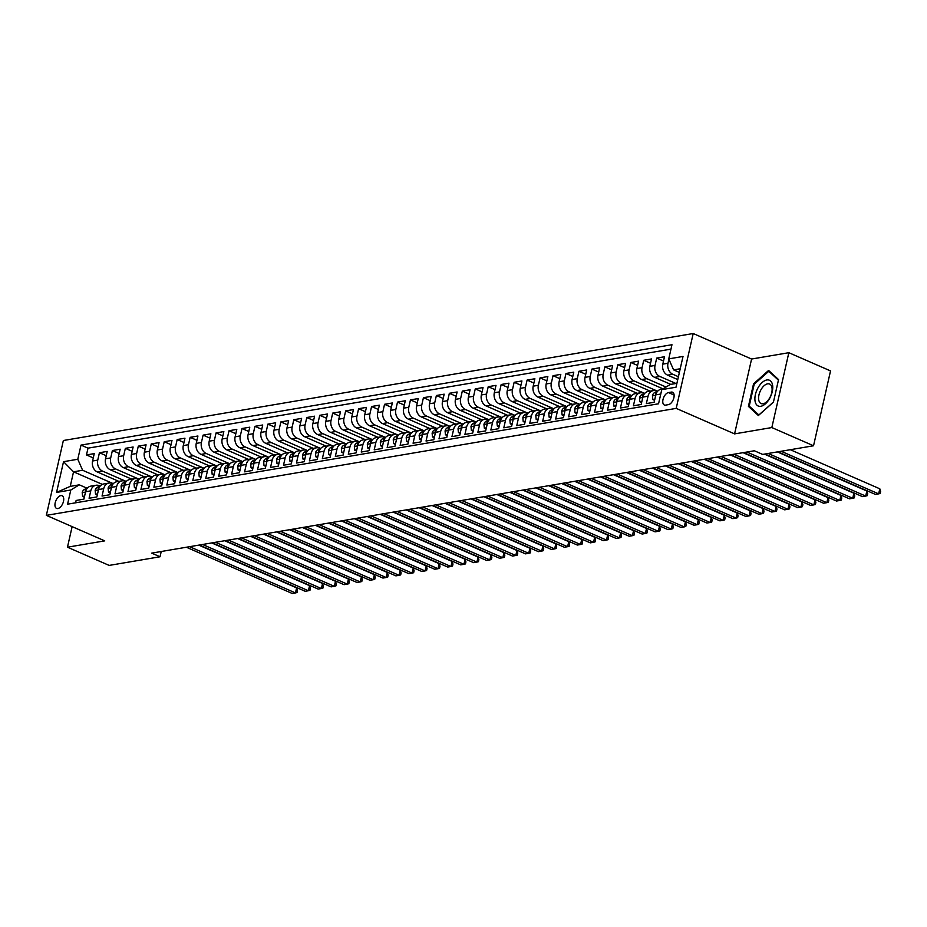 <?xml version="1.0" encoding="UTF-8"?>
<svg xmlns="http://www.w3.org/2000/svg" width="927" height="927" viewBox="0 0 927 927"><rect width="100%" height="100%" fill="white"/><g stroke="black" fill="none" stroke-linecap="round" stroke-linejoin="round"><path stroke-width="1.39" d="M57.868 508.541A6.918 3.731 -66.4 0 0 63.175 502.469A6.918 3.731 -66.4 0 0 62.109 495.736A6.918 3.731 -66.4 0 0 60.811 495.597A6.918 3.731 -66.4 0 0 55.504 501.669A6.918 3.731 -66.4 0 0 56.57 508.413A6.918 3.731 -66.4 0 0 57.868 508.541M693.211 333.523L63.36 440.51L46.35 515.366L676.2 408.378L693.211 333.523L751.588 359.027L734.578 433.882L771.832 427.556L788.842 352.7L751.588 359.027M788.842 352.7L830.534 370.916L813.535 445.771L771.832 427.556M75.597 502.805L76.13 500.453L83.905 499.132L85.585 491.75L90.765 490.87A8.644 6.86 -99.6 0 1 95.991 485.261A8.644 6.86 -99.6 0 1 99.27 485.69L100.186 486.084M90.765 490.87L89.085 498.251L96.86 496.93L98.54 489.549L103.72 488.668A8.644 6.86 -99.6 0 1 108.946 483.06A8.644 6.86 -99.6 0 1 112.237 483.488L113.14 483.882M103.72 488.668L102.051 496.049L109.826 494.728L111.507 487.347L116.686 486.466A8.644 6.86 -99.6 0 1 121.912 480.858A8.644 6.86 -99.6 0 1 125.191 481.287L126.107 481.681M116.686 486.466L115.006 493.848L122.781 492.527L124.461 485.145L129.641 484.265A8.644 6.86 -99.6 0 1 134.867 478.656A8.644 6.86 -99.6 0 1 138.158 479.085L139.062 479.479M129.641 484.265L127.972 491.646L135.748 490.325L137.416 482.944L142.607 482.063A8.644 6.86 -99.6 0 1 147.833 476.455A8.644 6.86 -99.6 0 1 151.113 476.884L152.028 477.278M142.607 482.063L140.927 489.444L148.702 488.123L150.383 480.742L155.562 479.862A8.644 6.86 -99.6 0 1 160.788 474.253A8.644 6.86 -99.6 0 1 164.079 474.682L164.983 475.076M155.562 479.862L153.882 487.243L161.657 485.922L163.337 478.541L168.529 477.66A8.644 6.86 -99.6 0 1 173.743 472.052A8.644 6.86 -99.6 0 1 177.034 472.48L177.949 472.874M168.529 477.66L166.848 485.041L174.624 483.72L176.304 476.339L181.483 475.458A8.644 6.86 -99.6 0 1 186.709 469.85A8.644 6.86 -99.6 0 1 189.989 470.279L190.904 470.673M181.483 475.458L179.803 482.84L187.578 481.519L189.259 474.137L194.438 473.257A8.644 6.86 -99.6 0 1 199.664 467.648A8.644 6.86 -99.6 0 1 202.955 468.077L203.87 468.471M194.438 473.257L192.77 480.638L200.545 479.317L202.225 471.936L207.405 471.055A8.644 6.86 -99.6 0 1 212.631 465.447A8.644 6.86 -99.6 0 1 215.91 465.875L216.825 466.281M207.405 471.055L205.724 478.436L213.5 477.115L215.18 469.734L220.359 468.853A8.644 6.86 -99.6 0 1 225.585 463.245A8.644 6.86 -99.6 0 1 228.876 463.674L229.78 464.079M220.359 468.853L218.691 476.235L226.466 474.914L228.135 467.532L233.326 466.652A8.644 6.86 -99.6 0 1 238.552 461.043A8.644 6.86 -99.6 0 1 241.831 461.472L242.747 461.878M233.326 466.652L231.646 474.033L239.421 472.712L241.101 465.331L246.281 464.45A8.644 6.86 -99.6 0 1 251.507 458.842A8.644 6.86 -99.6 0 1 254.798 459.271L255.701 459.676M246.281 464.45L244.601 471.831L252.387 470.51L254.056 463.129L259.247 462.249A8.644 6.86 -99.6 0 1 264.462 456.64A8.644 6.86 -99.6 0 1 267.752 457.069L268.668 457.474M259.247 462.249L257.567 469.63L265.342 468.309L267.022 460.928L272.202 460.047A8.644 6.86 -99.6 0 1 277.428 454.439A8.644 6.86 -99.6 0 1 280.719 454.867L281.623 455.273M272.202 460.047L270.522 467.428L278.297 466.107L279.977 458.726L285.168 457.845A8.644 6.86 -99.6 0 1 290.383 452.237A8.644 6.86 -99.6 0 1 293.674 452.666L294.589 453.071M285.168 457.845L283.488 465.227L291.263 463.917L292.944 456.524L298.123 455.644A8.644 6.86 -99.6 0 1 303.349 450.035A8.644 6.86 -99.6 0 1 306.628 450.464L307.544 450.87M298.123 455.644L296.443 463.036L304.218 461.716L305.898 454.323L311.078 453.442A8.644 6.86 -99.6 0 1 316.304 447.834A8.644 6.86 -99.6 0 1 319.595 448.262L320.499 448.668M311.078 453.442L309.409 460.835L317.185 459.514L318.853 452.121L324.044 451.24A8.644 6.86 -99.6 0 1 329.27 445.632A8.644 6.86 -99.6 0 1 332.55 446.061L333.465 446.466M324.044 451.24L322.364 458.633L330.139 457.312L331.82 449.919L336.999 449.039A8.644 6.86 -99.6 0 1 342.225 443.43A8.644 6.86 -99.6 0 1 345.516 443.859L346.42 444.265M336.999 449.039L335.331 456.432L343.106 455.111L344.774 447.718L349.966 446.837A8.644 6.86 -99.6 0 1 355.192 441.229A8.644 6.86 -99.6 0 1 358.471 441.658L359.386 442.063M349.966 446.837L348.285 454.23L356.061 452.909L357.741 445.516L362.92 444.636A8.644 6.86 -99.6 0 1 368.146 439.027A8.644 6.86 -99.6 0 1 371.437 439.456L372.341 439.861M362.92 444.636L361.24 452.028L369.016 450.707L370.696 443.315L375.887 442.434A8.644 6.86 -99.6 0 1 381.101 436.826A8.644 6.86 -99.6 0 1 384.392 437.266L385.308 437.66M375.887 442.434L374.207 449.827L381.982 448.506L383.662 441.113L388.842 440.232A8.644 6.86 -99.6 0 1 394.068 434.624A8.644 6.86 -99.6 0 1 397.347 435.064L398.262 435.458M388.842 440.232L387.162 447.625L394.937 446.304L396.617 438.911L401.797 438.031A8.644 6.86 -99.6 0 1 407.023 432.422A8.644 6.86 -99.6 0 1 410.313 432.863L411.229 433.257M401.797 438.031L400.128 445.423L407.903 444.103L409.583 436.71L414.763 435.829A8.644 6.86 -99.6 0 1 419.989 430.221A8.644 6.86 -99.6 0 1 423.268 430.661L424.184 431.055M414.763 435.829L413.083 443.222L420.858 441.901L422.538 434.508L427.718 433.627A8.644 6.86 -99.6 0 1 432.944 428.019A8.644 6.86 -99.6 0 1 436.235 428.459L437.138 428.853M427.718 433.627L426.049 441.02L433.824 439.699L435.493 432.318L440.684 431.437A8.644 6.86 -99.6 0 1 445.91 425.817A8.644 6.86 -99.6 0 1 449.189 426.258L450.105 426.652M440.684 431.437L439.004 438.819L446.779 437.498L448.459 430.116L453.639 429.236A8.644 6.86 -99.6 0 1 458.865 423.616A8.644 6.86 -99.6 0 1 462.156 424.056L463.06 424.45M453.639 429.236L451.959 436.617L459.746 435.296L461.414 427.915L466.605 427.034A8.644 6.86 -99.6 0 1 471.82 421.414A8.644 6.86 -99.6 0 1 475.111 421.855L476.026 422.248M466.605 427.034L464.925 434.415L472.7 433.094L474.381 425.713L479.56 424.833A8.644 6.86 -99.6 0 1 484.786 419.213A8.644 6.86 -99.6 0 1 488.077 419.653L488.981 420.047M479.56 424.833L477.88 432.214L485.655 430.893L487.335 423.512L492.527 422.631A8.644 6.86 -99.6 0 1 497.741 417.011A8.644 6.86 -99.6 0 1 501.032 417.451L501.947 417.845M492.527 422.631L490.846 430.012L498.622 428.691L500.302 421.31L505.482 420.429A8.644 6.86 -99.6 0 1 510.707 414.821A8.644 6.86 -99.6 0 1 513.987 415.25L514.902 415.644M505.482 420.429L503.801 427.81L511.577 426.49L513.257 419.108L518.436 418.228A8.644 6.86 -99.6 0 1 523.662 412.619A8.644 6.86 -99.6 0 1 526.953 413.048L527.857 413.442M518.436 418.228L516.768 425.609L524.543 424.288L526.212 416.907L531.403 416.026A8.644 6.86 -99.6 0 1 536.629 410.418A8.644 6.86 -99.6 0 1 539.908 410.846L540.823 411.24M531.403 416.026L529.723 423.407L537.498 422.086L539.178 414.705L544.358 413.824A8.644 6.86 -99.6 0 1 549.584 408.216A8.644 6.86 -99.6 0 1 552.874 408.645L553.778 409.039M544.358 413.824L542.689 421.206L550.464 419.885L552.133 412.503L557.324 411.623A8.644 6.86 -99.6 0 1 562.55 406.014A8.644 6.86 -99.6 0 1 565.829 406.443L566.745 406.837M557.324 411.623L555.644 419.004L563.419 417.683L565.099 410.302L570.279 409.421A8.644 6.86 -99.6 0 1 575.505 403.813A8.644 6.86 -99.6 0 1 578.796 404.242L579.699 404.635M570.279 409.421L568.599 416.802L576.374 415.481L578.054 408.1L583.245 407.22A8.644 6.86 -99.6 0 1 588.46 401.611A8.644 6.86 -99.6 0 1 591.75 402.04L592.666 402.434M583.245 407.22L581.565 414.601L589.34 413.28L591.02 405.899L596.2 405.018A8.644 6.86 -99.6 0 1 601.426 399.41A8.644 6.86 -99.6 0 1 604.705 399.838L605.621 400.232M596.2 405.018L594.52 412.399L602.295 411.078L603.975 403.697L609.155 402.816A8.644 6.86 -99.6 0 1 614.381 397.208A8.644 6.86 -99.6 0 1 617.672 397.637L618.587 398.031M609.155 402.816L607.486 410.197L615.261 408.877L616.942 401.495L622.121 400.615A8.644 6.86 -99.6 0 1 627.347 395.006A8.644 6.86 -99.6 0 1 630.627 395.435L631.542 395.829M622.121 400.615L620.441 407.996L628.216 406.675L629.896 399.294L635.076 398.413A8.644 6.86 -99.6 0 1 640.302 392.805A8.644 6.86 -99.6 0 1 643.593 393.233L644.497 393.627M635.076 398.413L633.408 405.794L641.183 404.473L642.851 397.092L648.043 396.211A8.644 6.86 -99.6 0 1 653.268 390.603A8.644 6.86 -99.6 0 1 656.548 391.032L657.463 391.426M648.043 396.211L646.362 403.593L654.138 402.272L655.818 394.89A8.644 6.86 -99.6 0 1 661.044 389.282L662.851 388.969M677.764 379.572L667.637 375.145A8.644 6.86 -99.6 0 1 662.805 364.137L664.485 356.756L656.71 358.077L663.5 361.043M670.754 384.369L654.671 377.347A8.644 6.86 80.4 0 1 649.839 366.339L651.519 358.958L643.744 360.279L650.545 363.245M663.037 388.865L641.716 379.549A8.644 6.86 80.4 0 1 636.884 368.54L638.564 361.159L630.789 362.48L637.591 365.447M650.209 391.124L628.761 381.75A8.644 6.86 80.4 0 1 623.917 370.742L625.598 363.361L617.822 364.682L624.624 367.648M637.243 393.326L615.795 383.952A8.644 6.86 80.4 0 1 610.963 372.944L612.643 365.562L604.867 366.883L611.669 369.85M624.288 395.528L602.84 386.153A8.644 6.86 80.4 0 1 598.008 375.145L599.676 367.764L591.901 369.085L598.703 372.051M611.322 397.729L589.873 388.355A8.644 6.86 80.4 0 1 585.041 377.347L586.721 369.966L578.946 371.287L585.748 374.253M598.367 399.931L576.918 390.557A8.644 6.86 80.4 0 1 572.086 379.549L573.767 372.167L565.98 373.488L572.782 376.455M585.412 402.121L563.952 392.758A8.644 6.86 80.4 0 1 559.12 381.75L560.8 374.369L553.025 375.69L559.827 378.656M572.446 404.323L550.997 394.96A8.644 6.86 80.4 0 1 546.165 383.952L547.845 376.559L540.07 377.88L546.872 380.858M559.491 406.524L538.042 397.162A8.644 6.86 80.4 0 1 533.199 386.153L534.879 378.761L527.104 380.082L533.906 383.06M546.524 408.726L525.076 399.363A8.644 6.86 80.4 0 1 520.244 388.355L521.924 380.962L514.149 382.283L520.951 385.261M533.57 410.928L512.121 401.565A8.644 6.86 80.4 0 1 507.289 390.557L508.958 383.164L501.183 384.485L507.984 387.463M520.603 413.129L499.155 403.766A8.644 6.86 80.4 0 1 494.323 392.758L496.003 385.365L488.228 386.686L495.03 389.664M507.648 415.331L486.2 405.968A8.644 6.86 80.4 0 1 481.368 394.96L483.037 387.567L475.261 388.888L482.063 391.866M494.694 417.532L473.233 408.17A8.644 6.86 80.4 0 1 468.402 397.162L470.082 389.769L462.306 391.09L469.108 394.068M481.727 419.734L460.279 410.371A8.644 6.86 80.4 0 1 455.447 399.363L457.127 391.97L449.352 393.291L456.142 396.269M468.772 421.936L447.312 412.573A8.644 6.86 80.4 0 1 442.48 401.565L444.16 394.172L436.385 395.493L443.187 398.471M455.806 424.137L434.357 414.763A8.644 6.86 80.4 0 1 429.525 403.766L431.206 396.374L423.43 397.695L430.232 400.673M442.851 426.339L421.403 416.965A8.644 6.86 80.4 0 1 416.571 405.968L418.239 398.575L410.464 399.896L417.266 402.874M429.885 428.541L408.436 419.166A8.644 6.86 80.4 0 1 403.604 408.17L405.284 400.777L397.509 402.098L404.311 405.076M416.93 430.742L395.481 421.368A8.644 6.86 80.4 0 1 390.649 410.36L392.318 402.978L384.543 404.299L391.345 407.277M403.963 432.944L382.515 423.569A8.644 6.86 80.4 0 1 377.683 412.561L379.363 405.18L371.588 406.501L378.39 409.479M391.009 435.145L369.56 425.771A8.644 6.86 80.4 0 1 364.728 414.763L366.408 407.382L358.622 408.703L365.423 411.681M378.054 437.347L356.594 427.973A8.644 6.86 80.4 0 1 351.762 416.965L353.442 409.583L345.667 410.904L352.469 413.871M365.087 439.549L343.639 430.174A8.644 6.86 80.4 0 1 338.807 419.166L340.487 411.785L332.712 413.106L339.514 416.072M352.133 441.75L330.684 432.376A8.644 6.86 80.4 0 1 325.84 421.368L327.521 413.987L319.745 415.308L326.547 418.274M339.166 443.952L317.718 434.578A8.644 6.86 80.4 0 1 312.886 423.569L314.566 416.188L306.791 417.509L313.593 420.476M326.211 446.154L304.763 436.779A8.644 6.86 80.4 0 1 299.931 425.771L301.599 418.39L293.824 419.711L300.626 422.677M313.245 448.355L291.796 438.981A8.644 6.86 80.4 0 1 286.964 427.973L288.645 420.591L280.869 421.912L287.671 424.879M300.29 450.557L278.842 441.182A8.644 6.86 80.4 0 1 274.01 430.174L275.678 422.793L267.903 424.114L274.705 427.08M287.335 452.758L265.875 443.384A8.644 6.86 80.4 0 1 261.043 432.376L262.723 424.995L254.948 426.316L261.75 429.282M274.369 454.96L252.92 445.586A8.644 6.86 80.4 0 1 248.088 434.578L249.769 427.196L241.993 428.517L248.784 431.484M261.414 457.162L239.954 447.787A8.644 6.86 80.4 0 1 235.122 436.779L236.802 429.398L229.027 430.719L235.829 433.685M248.448 459.363L226.999 449.989A8.644 6.86 80.4 0 1 222.167 438.981L223.847 431.6L216.072 432.921L222.874 435.887M235.493 461.565L214.044 452.191A8.644 6.86 80.4 0 1 209.212 441.182L210.881 433.801L203.106 435.122L209.908 438.089M222.526 463.767L201.078 454.392A8.644 6.86 80.4 0 1 196.246 443.384L197.926 436.003L190.151 437.324L196.953 440.29M209.572 465.968L188.123 456.594A8.644 6.86 80.4 0 1 183.291 445.586L184.96 438.204L177.184 439.525L183.986 442.492M196.605 468.17L175.157 458.795A8.644 6.86 80.4 0 1 170.325 447.787L172.005 440.406L164.23 441.727L171.031 444.693M183.65 470.371L162.202 460.997A8.644 6.86 80.4 0 1 157.37 449.989L159.05 442.608L151.263 443.929L158.065 446.895M170.695 472.573L149.235 463.199A8.644 6.86 80.4 0 1 144.403 452.191L146.084 444.809L138.308 446.13L145.11 449.097M157.729 474.775L136.281 465.4A8.644 6.86 80.4 0 1 131.449 454.392L133.129 447.011L125.354 448.332L132.155 451.298M144.774 476.976L123.326 467.602A8.644 6.86 80.4 0 1 118.482 456.594L120.162 449.213L112.387 450.534L119.189 453.5M131.808 479.178L110.359 469.804A8.644 6.86 80.4 0 1 105.527 458.795L107.208 451.414L99.432 452.735L106.234 455.702M813.535 445.771L762.666 454.404L754.323 450.765L151.692 553.129L160.035 556.768L161.228 551.507M671.299 392.098L668.448 392.573A6.698 3.615 -66.4 0 0 663.303 398.459A6.698 3.615 -66.4 0 0 664.346 404.995A6.698 3.615 -66.4 0 0 665.598 405.122L668.448 404.635A6.698 3.615 -66.4 0 0 673.593 398.749A6.698 3.615 -66.4 0 0 672.562 392.225A6.698 3.615 -66.4 0 0 671.299 392.098L673.512 393.06M102.341 484.381L73.546 471.808L70.243 486.374L79.305 484.833L70.8 490.012L67.578 504.172L658.552 403.79L661.774 389.63L670.279 384.45L676.907 383.326M70.8 490.012L56.547 492.434L63.534 461.681L77.787 459.259L81.008 445.099L671.971 344.717L668.761 358.876L683.014 356.455L676.026 387.208L661.774 389.63M126.281 481.472L102.584 471.125A8.644 6.86 -99.6 0 1 97.752 460.116L99.432 452.735M118.853 481.38L97.405 472.005L102.584 471.125M139.247 479.271L115.539 468.923A8.644 6.86 -99.6 0 1 110.707 457.915L112.387 450.534M152.202 477.069L128.505 466.721A8.644 6.86 -99.6 0 1 123.673 455.713L125.354 448.332M165.168 474.867L141.46 464.52A8.644 6.86 -99.6 0 1 136.628 453.512L138.308 446.13M178.123 472.666L154.427 462.318A8.644 6.86 -99.6 0 1 149.595 451.31L151.263 443.929M191.089 470.464L167.381 460.116A8.644 6.86 -99.6 0 1 162.549 449.108L164.23 441.727M204.044 468.262L180.348 457.915A8.644 6.86 -99.6 0 1 175.516 446.907L177.184 439.525M216.999 466.072L193.303 455.713A8.644 6.86 -99.6 0 1 188.471 444.705L190.151 437.324M229.966 463.871L206.269 453.512A8.644 6.86 -99.6 0 1 201.426 442.503L203.106 435.122M242.92 461.669L219.224 451.31A8.644 6.86 -99.6 0 1 214.392 440.302L216.072 432.921M255.887 459.468L232.179 449.108A8.644 6.86 -99.6 0 1 227.347 438.1L229.027 430.719M268.842 457.266L245.145 446.907A8.644 6.86 -99.6 0 1 240.313 435.899L241.993 428.517M281.808 455.064L258.1 444.705A8.644 6.86 -99.6 0 1 253.268 433.697L254.948 426.316M294.763 452.863L271.066 442.503A8.644 6.86 -99.6 0 1 266.234 431.495L267.903 424.114M307.718 450.661L284.021 440.302A8.644 6.86 -99.6 0 1 279.189 429.294L280.869 421.912M320.684 448.459L296.988 438.1A8.644 6.86 -99.6 0 1 292.156 427.092L293.824 419.711M333.639 446.258L309.942 435.899A8.644 6.86 -99.6 0 1 305.11 424.89L306.791 417.509M346.605 444.056L322.897 433.697A8.644 6.86 -99.6 0 1 318.065 422.689L319.745 415.308M359.56 441.855L335.864 431.495A8.644 6.86 -99.6 0 1 331.032 420.487L332.712 413.106M372.527 439.653L348.819 429.294A8.644 6.86 -99.6 0 1 343.987 418.286L345.667 410.904M385.481 437.451L361.785 427.092A8.644 6.86 -99.6 0 1 356.953 416.084L358.622 408.703M398.448 435.25L374.74 424.89A8.644 6.86 -99.6 0 1 369.908 413.882L371.588 406.501M411.403 433.048L387.706 422.689A8.644 6.86 -99.6 0 1 382.874 411.681L384.543 404.299M424.357 430.846L400.661 420.487A8.644 6.86 -99.6 0 1 395.829 409.479L397.509 402.098M437.324 428.645L413.627 418.286A8.644 6.86 -99.6 0 1 408.784 407.289L410.464 399.896M450.279 426.443L426.582 416.084A8.644 6.86 -99.6 0 1 421.75 405.087L423.43 397.695M463.245 424.242L439.537 413.882A8.644 6.86 -99.6 0 1 434.705 402.886L436.385 395.493M476.2 422.04L452.503 411.692A8.644 6.86 -99.6 0 1 447.671 400.684L449.352 393.291M489.166 419.838L465.458 409.491A8.644 6.86 -99.6 0 1 460.626 398.483L462.306 391.09M502.121 417.637L478.425 407.289A8.644 6.86 -99.6 0 1 473.593 396.281L475.261 388.888M515.076 415.435L491.38 405.087A8.644 6.86 -99.6 0 1 486.548 394.079L488.228 386.686M528.042 413.233L504.346 402.886A8.644 6.86 -99.6 0 1 499.514 391.878L501.183 384.485M540.997 411.032L517.301 400.684A8.644 6.86 -99.6 0 1 512.469 389.676L514.149 382.283M553.964 408.83L530.256 398.483A8.644 6.86 -99.6 0 1 525.424 387.474L527.104 380.082M566.918 406.629L543.222 396.281A8.644 6.86 -99.6 0 1 538.39 385.273L540.07 377.88M579.885 404.427L556.177 394.079A8.644 6.86 -99.6 0 1 551.345 383.071L553.025 375.69M592.84 402.225L569.143 391.878A8.644 6.86 -99.6 0 1 564.311 380.87L565.98 373.488M605.794 400.024L582.098 389.676A8.644 6.86 -99.6 0 1 577.266 378.668L578.946 371.287M618.761 397.822L595.064 387.474A8.644 6.86 -99.6 0 1 590.232 376.466L591.901 369.085M631.716 395.62L608.019 385.273A8.644 6.86 -99.6 0 1 603.187 374.265L604.867 366.883M644.682 393.419L620.986 383.071A8.644 6.86 -99.6 0 1 616.142 372.063L617.822 364.682M657.637 391.217L633.941 380.87A8.644 6.86 -99.6 0 1 629.109 369.861L630.789 362.48M666.038 387.034L646.895 378.668A8.644 6.86 -99.6 0 1 642.063 367.66L643.744 360.279M675.934 383.488L659.862 376.466A8.644 6.86 -99.6 0 1 655.03 365.458L656.71 358.077M678.413 376.71L672.817 374.265A8.644 6.86 -99.6 0 1 667.985 363.257L668.9 359.212M670.974 349.131L88.007 448.158L86.466 454.937L93.268 457.903M97.405 472.005A8.644 6.86 80.4 0 1 92.573 460.997L94.241 453.616L86.466 454.937M79.305 484.833L87.231 488.286M680.221 368.761L673.593 369.885L668.761 358.876M679.387 372.411L673.593 369.885M72.132 526.629L67.462 547.197L109.166 565.412L160.035 556.768M67.462 547.197L104.728 540.87L46.35 515.366M734.578 433.882L676.2 408.378M113.326 483.674L82.619 470.267L73.546 471.808L63.534 461.681M653.268 390.603L648.077 391.484A8.644 6.86 80.4 0 0 642.851 397.092L642.492 396.096A5.724 4.542 80.4 0 1 643.871 394.531M640.302 392.805L635.122 393.685A8.644 6.86 80.4 0 0 629.896 399.294L629.526 398.297A5.724 4.542 80.4 0 1 630.905 396.733M627.347 395.006L622.156 395.887A8.644 6.86 80.4 0 0 616.942 401.495L616.571 400.499A5.724 4.542 80.4 0 1 617.95 398.934M614.381 397.208L609.201 398.089A8.644 6.86 80.4 0 0 603.975 403.697L603.616 402.7A5.724 4.542 80.4 0 1 604.995 401.136M601.426 399.41L596.235 400.29A8.644 6.86 80.4 0 0 591.02 405.899L590.65 404.902A5.724 4.542 80.4 0 1 592.029 403.338M588.46 401.611L583.28 402.492A8.644 6.86 80.4 0 0 578.054 408.1L577.695 407.104A5.724 4.542 80.4 0 1 579.074 405.539M575.505 403.813L570.325 404.693A8.644 6.86 80.4 0 0 565.099 410.302M562.55 406.014L557.359 406.895A8.644 6.86 80.4 0 0 552.133 412.503M549.584 408.216L544.404 409.097A8.644 6.86 80.4 0 0 539.178 414.705M536.629 410.418L531.438 411.298A8.644 6.86 80.4 0 0 526.212 416.907M523.662 412.619L518.483 413.5A8.644 6.86 80.4 0 0 513.257 419.108M510.707 414.821L505.516 415.702A8.644 6.86 80.4 0 0 500.302 421.31M497.741 417.011L492.561 417.892A8.644 6.86 80.4 0 0 487.335 423.512M484.786 419.213L479.607 420.093A8.644 6.86 80.4 0 0 474.381 425.713M471.82 421.414L466.64 422.295A8.644 6.86 80.4 0 0 461.414 427.915M458.865 423.616L453.685 424.496A8.644 6.86 80.4 0 0 448.459 430.116M445.91 425.817L440.719 426.698A8.644 6.86 80.4 0 0 435.493 432.318M432.944 428.019L427.764 428.9A8.644 6.86 80.4 0 0 422.538 434.508M419.989 430.221L414.798 431.101A8.644 6.86 80.4 0 0 409.583 436.71M407.023 432.422L401.843 433.303A8.644 6.86 80.4 0 0 396.617 438.911M394.068 434.624L388.877 435.505A8.644 6.86 80.4 0 0 383.662 441.113M381.101 436.826L375.922 437.706A8.644 6.86 80.4 0 0 370.696 443.315M368.146 439.027L362.967 439.908A8.644 6.86 80.4 0 0 357.741 445.516M355.192 441.229L350 442.109A8.644 6.86 80.4 0 0 344.774 447.718M342.225 443.43L337.046 444.311A8.644 6.86 80.4 0 0 331.82 449.919M329.27 445.632L324.079 446.513A8.644 6.86 80.4 0 0 318.853 452.121M316.304 447.834L311.124 448.714A8.644 6.86 80.4 0 0 305.898 454.323M303.349 450.035L298.158 450.916A8.644 6.86 80.4 0 0 292.944 456.524M290.383 452.237L285.203 453.118A8.644 6.86 80.4 0 0 279.977 458.726M277.428 454.439L272.248 455.319A8.644 6.86 80.4 0 0 267.022 460.928M264.462 456.64L259.282 457.521A8.644 6.86 80.4 0 0 254.056 463.129M251.507 458.842L246.327 459.722A8.644 6.86 80.4 0 0 241.101 465.331M238.552 461.043L233.361 461.924A8.644 6.86 80.4 0 0 228.135 467.532M225.585 463.245L220.406 464.126A8.644 6.86 80.4 0 0 215.18 469.734M212.631 465.447L207.439 466.327A8.644 6.86 80.4 0 0 202.225 471.936M199.664 467.648L194.485 468.529A8.644 6.86 80.4 0 0 189.259 474.137M186.709 469.85L181.518 470.731A8.644 6.86 80.4 0 0 176.304 476.339M173.743 472.052L168.563 472.932A8.644 6.86 80.4 0 0 163.337 478.541M160.788 474.253L155.609 475.134A8.644 6.86 80.4 0 0 150.383 480.742M147.833 476.455L142.642 477.335A8.644 6.86 80.4 0 0 137.416 482.944M134.867 478.656L129.687 479.537A8.644 6.86 80.4 0 0 124.461 485.145M121.912 480.858L116.721 481.739A8.644 6.86 80.4 0 0 111.507 487.347M108.946 483.06L103.766 483.94A8.644 6.86 80.4 0 0 98.54 489.549M88.007 448.158L81.008 445.099M77.787 459.259L82.619 470.267M95.991 485.261L90.8 486.142A8.644 6.86 80.4 0 0 85.585 491.75M56.547 492.434L70.243 486.374M768.61 370.441L753.547 383.836L748.425 406.385L758.367 415.528L773.431 402.133L778.553 379.583L768.61 370.441M750.511 407.289L748.425 406.385M754.3 384.172L753.547 383.836M781.137 451.275L878.645 493.871L875.412 494.415L777.904 451.82M790.302 449.711L879.804 488.807L878.645 493.871L880.187 493.465L880.65 491.437L879.804 488.807M760.835 406.281A14.056 7.578 -66.4 0 0 772.249 391.704A14.056 7.578 -66.4 0 0 766.814 379.977A14.056 7.578 -66.4 0 0 755.401 394.566A14.056 7.578 -66.4 0 0 760.835 406.281M763.083 403.755A10.637 5.736 -66.4 0 0 771.252 394.415A10.637 5.736 -66.4 0 0 769.607 384.045A10.637 5.736 -66.4 0 0 767.602 383.836A10.637 5.736 -66.4 0 0 759.445 393.175A10.637 5.736 -66.4 0 0 761.09 403.546A10.637 5.736 -66.4 0 0 763.083 403.755M754.184 384.265L768.784 371.287L778.425 380.151L773.466 401.994L758.865 414.972L749.225 406.107L754.184 384.265M770.21 371.912L768.784 371.287M654.833 399.224L652.817 399.56L652.434 395.736A5.724 4.542 -99.6 0 1 655.876 392.121A5.724 4.542 -99.6 0 1 655.934 392.109L655.876 392.121M768.182 453.477L865.691 496.072L862.446 496.617L764.937 454.021M656.826 392.33A5.724 4.542 80.4 0 0 655.447 393.894L655.586 394.89L660.766 394.045M777.347 451.912L866.838 491.009L865.691 496.072L867.232 495.667L867.695 493.639L866.838 491.009M652.817 399.56L654.578 400.337M641.878 401.426L639.85 401.762L639.479 397.938A5.724 4.542 -99.6 0 1 642.921 394.323A5.724 4.542 -99.6 0 1 642.979 394.311L642.921 394.323M746.884 452.028L852.724 498.274L849.491 498.819L743.639 452.585M764.381 454.114L853.883 493.21L852.724 498.274L854.265 497.869L854.729 495.841L853.883 493.21M639.85 401.762L641.623 402.538M628.912 403.627L626.895 403.963L626.513 400.14A5.724 4.542 -99.6 0 1 629.954 396.524A5.724 4.542 -99.6 0 1 630.012 396.513L629.954 396.524M733.917 454.23L839.769 500.476L836.525 501.02L730.685 454.786M743.083 452.677L840.916 495.412L839.769 500.476L841.31 500.07L841.774 498.042L840.916 495.412M626.895 403.963L628.657 404.74M615.957 405.829L613.929 406.165L613.558 402.341A5.724 4.542 -99.6 0 1 617 398.726A5.724 4.542 -99.6 0 1 617.058 398.714L617 398.726M720.963 456.432L826.814 502.677L823.57 503.222L717.718 456.988M730.128 454.879L827.962 497.614L826.814 502.677L828.356 502.272L828.808 500.244L827.962 497.614M613.929 406.165L615.702 406.941M602.99 408.031L600.974 408.367L600.603 404.543A5.724 4.542 -99.6 0 1 604.033 400.928A5.724 4.542 -99.6 0 1 604.103 400.916L604.033 400.928M707.996 458.633L813.848 504.879L810.615 505.424L704.763 459.189M717.162 457.081L814.995 499.815L813.848 504.879L815.389 504.473L815.853 502.446L814.995 499.815M600.974 408.367L602.735 409.143M590.035 410.232L588.019 410.568L587.637 406.744A5.724 4.542 -99.6 0 1 591.078 403.129A5.724 4.542 -99.6 0 1 591.136 403.118L591.078 403.129M695.041 460.835L800.893 507.081L797.649 507.625L691.797 461.379M704.207 459.282L802.04 502.017L800.893 507.081L802.434 506.675L802.886 504.647L802.04 502.017M588.019 410.568L589.781 411.345M577.069 412.434L575.053 412.77L574.682 408.946A5.724 4.542 -99.6 0 1 578.112 405.331A5.724 4.542 -99.6 0 1 578.181 405.319L578.112 405.331M682.087 463.036L787.927 509.282L784.694 509.827L678.842 463.581M691.241 461.484L789.074 504.218L787.927 509.282L789.468 508.877L789.931 506.849L789.074 504.218M575.053 412.77L576.814 413.546M564.114 414.624L562.098 414.972L561.716 411.148A5.724 4.542 -99.6 0 1 565.157 407.532A5.724 4.542 -99.6 0 1 565.215 407.521L565.157 407.532M669.12 465.238L774.972 511.484L771.727 512.028L665.876 465.783M566.107 407.741A5.724 4.542 80.4 0 0 564.728 409.305L565.099 410.279M678.286 463.685L776.119 506.42L774.972 511.484L776.513 511.078L776.977 509.05L776.119 506.42M562.098 414.972L563.859 415.748M551.148 416.826L549.132 417.173L548.761 413.349A5.724 4.542 -99.6 0 1 552.191 409.734A5.724 4.542 -99.6 0 1 552.26 409.722L552.191 409.734M656.165 467.44L762.006 513.685L758.773 514.23L652.921 467.984M553.152 409.943A5.724 4.542 80.4 0 0 551.774 411.507L552.144 412.48M665.319 465.887L763.164 508.622L762.006 513.685L763.547 513.28L764.01 511.252L763.164 508.622M549.132 417.173L550.905 417.95M538.193 419.027L536.177 419.375L535.794 415.551A5.724 4.542 -99.6 0 1 539.236 411.936A5.724 4.542 -99.6 0 1 539.294 411.924L539.236 411.936M643.199 469.641L749.051 515.887L745.806 516.432L639.966 470.186M540.186 412.133A5.724 4.542 80.4 0 0 538.807 413.709L539.178 414.682M652.365 468.089L750.198 510.823L749.051 515.887L750.592 515.482L751.055 513.454L750.198 510.823M536.177 419.375L537.938 420.151M525.238 421.229L523.21 421.576L522.84 417.753A5.724 4.542 -99.6 0 1 526.281 414.137A5.724 4.542 -99.6 0 1 526.339 414.126L526.281 414.137M630.244 471.843L736.096 518.089L732.851 518.633L627 472.388M527.231 414.334A5.724 4.542 80.4 0 0 525.852 415.91L526.223 416.883M639.41 470.29L737.243 513.025L736.096 518.089L737.637 517.683L738.089 515.655L737.243 513.025M523.21 421.576L524.983 422.353M512.272 423.43L510.256 423.778L509.885 419.954A5.724 4.542 -99.6 0 1 513.315 416.339A5.724 4.542 -99.6 0 1 513.384 416.327L513.315 416.339M617.278 474.045L723.13 520.29L719.885 520.835L614.045 474.589M514.276 416.536A5.724 4.542 80.4 0 0 512.898 418.1L513.257 419.085M626.443 472.492L724.277 515.227L723.13 520.29L724.671 519.885L725.134 517.857L724.277 515.227M510.256 423.778L512.017 424.554M499.317 425.632L497.301 425.98L496.918 422.156A5.724 4.542 -99.6 0 1 500.36 418.54A5.724 4.542 -99.6 0 1 500.418 418.529L500.36 418.54M604.323 476.246L710.175 522.48L706.93 523.037L601.078 476.791M501.31 418.737A5.724 4.542 80.4 0 0 499.931 420.302L500.302 421.287M613.489 474.682L711.322 517.428L710.175 522.48L711.716 522.086L712.168 520.059L711.322 517.428M497.301 425.98L499.062 426.744M486.351 427.834L484.334 428.181L483.964 424.357A5.724 4.542 -99.6 0 1 487.393 420.742A5.724 4.542 -99.6 0 1 487.463 420.731L487.393 420.742M591.356 478.448L697.208 524.682L693.975 525.238L588.124 478.992M488.355 420.939A5.724 4.542 80.4 0 0 486.976 422.503L487.335 423.488M600.522 476.884L698.355 519.63L697.208 524.682L698.749 524.288L699.213 522.26L698.355 519.63M484.334 428.181L486.096 428.946M473.396 430.035L471.38 430.383L470.997 426.559A5.724 4.542 -99.6 0 1 474.439 422.944A5.724 4.542 -99.6 0 1 474.497 422.932L474.439 422.944M578.402 480.649L684.253 526.884L681.009 527.44L575.157 481.194M475.389 423.141A5.724 4.542 80.4 0 0 474.01 424.705L474.381 425.69M587.567 479.085L685.401 521.831L684.253 526.884L685.795 526.478L686.247 524.462L685.401 521.831M471.38 430.383L473.141 431.148M460.429 432.237L458.413 432.585L458.042 428.761A5.724 4.542 -99.6 0 1 461.472 425.145A5.724 4.542 -99.6 0 1 461.542 425.134L461.472 425.145M565.447 482.851L671.287 529.085L668.054 529.641L562.202 483.396M462.434 425.342A5.724 4.542 80.4 0 0 461.055 426.907L461.426 427.892M574.601 481.287L672.446 524.033L671.287 529.085L672.828 528.68L673.292 526.663L672.446 524.033M458.413 432.585L460.186 433.349M447.474 434.439L445.458 434.786L445.076 430.962A5.724 4.542 -99.6 0 1 448.517 427.347A5.724 4.542 -99.6 0 1 448.575 427.335L448.517 427.347M552.48 485.053L658.332 531.287L655.088 531.843L549.247 485.597M449.468 427.544A5.724 4.542 80.4 0 0 448.089 429.108L448.459 430.093M561.646 483.488L659.479 526.235L658.332 531.287L659.873 530.881L660.337 528.865L659.479 526.235M445.458 434.786L447.22 435.551M434.52 436.64L432.492 436.988L432.121 433.164A5.724 4.542 -99.6 0 1 435.563 429.549A5.724 4.542 -99.6 0 1 435.62 429.537L435.563 429.549M539.526 487.254L645.366 533.488L642.133 534.045L536.281 487.799M436.513 429.746A5.724 4.542 80.4 0 0 435.134 431.31L435.505 432.295M548.691 485.69L646.525 528.436L645.366 533.488L646.907 533.083L647.37 531.067L646.525 528.436M432.492 436.988L434.265 437.753M421.553 438.842L419.537 439.189L419.155 435.366A5.724 4.542 -99.6 0 1 422.596 431.75A5.724 4.542 -99.6 0 1 422.654 431.739L422.596 431.75M526.559 489.456L632.411 535.69L629.166 536.246L523.326 490.001M423.546 431.947A5.724 4.542 80.4 0 0 422.167 433.512L422.538 434.496M535.725 487.892L633.558 530.638L632.411 535.69L633.952 535.285L634.416 533.268L633.558 530.638M419.537 439.189L421.298 439.954M408.598 441.043L406.571 441.391L406.2 437.567A5.724 4.542 -99.6 0 1 409.641 433.952A5.724 4.542 -99.6 0 1 409.699 433.94L409.641 433.952M513.604 491.658L619.456 537.892L616.212 538.448L510.36 492.202M410.591 434.149A5.724 4.542 80.4 0 0 409.213 435.713L409.583 436.698M522.77 490.093L620.603 532.84L619.456 537.892L620.997 537.486L621.449 535.47L620.603 532.84M406.571 441.391L408.343 442.156M395.632 443.245L393.616 443.593L393.245 439.769A5.724 4.542 -99.6 0 1 396.675 436.153A5.724 4.542 -99.6 0 1 396.744 436.142L396.675 436.153M500.638 493.859L606.49 540.093L603.257 540.65L497.405 494.404M397.637 436.35A5.724 4.542 80.4 0 0 396.258 437.915L396.617 438.9M509.804 492.295L607.637 535.041L606.49 540.093L608.031 539.688L608.494 537.672L607.637 535.041M393.616 443.593L395.377 444.357M382.677 445.447L380.661 445.794L380.279 441.97A5.724 4.542 -99.6 0 1 383.72 438.344A5.724 4.542 -99.6 0 1 383.778 438.344L383.72 438.344M487.683 496.061L593.535 542.295L590.29 542.851L484.439 496.605M384.67 438.552A5.724 4.542 80.4 0 0 383.291 440.116L383.662 441.101M496.849 494.497L594.682 537.243L593.535 542.295L595.076 541.889L595.528 539.873L594.682 537.243M380.661 445.794L382.422 446.559M369.711 447.648L367.695 447.996L367.324 444.172A5.724 4.542 -99.6 0 1 370.754 440.545A5.724 4.542 -99.6 0 1 370.823 440.545L370.754 440.545M474.728 498.262L580.569 544.497L577.336 545.053L471.484 498.807M371.715 440.754A5.724 4.542 80.4 0 0 370.337 442.318L370.707 443.303M483.882 496.698L581.716 539.444L580.569 544.497L582.11 544.091L582.573 542.075L581.716 539.444M367.695 447.996L369.456 448.761M356.756 449.85L354.74 450.198L354.357 446.362A5.724 4.542 -99.6 0 1 357.799 442.747A5.724 4.542 -99.6 0 1 357.857 442.747L357.799 442.747M461.762 500.464L567.614 546.698L564.369 547.254L458.517 501.009M358.749 442.955A5.724 4.542 80.4 0 0 357.37 444.52L357.741 445.505M470.928 498.9L568.761 541.646L567.614 546.698L569.155 546.293L569.618 544.276L568.761 541.646M354.74 450.198L356.501 450.962M343.79 452.052L341.773 452.399L341.403 448.564A5.724 4.542 -99.6 0 1 344.832 444.948A5.724 4.542 -99.6 0 1 344.902 444.948L344.832 444.948M448.807 502.654L554.647 548.9L551.414 549.456L445.563 503.21M345.794 445.157A5.724 4.542 80.4 0 0 344.415 446.721L344.786 447.706M457.961 501.101L555.806 543.848L554.647 548.9L556.188 548.494L556.652 546.478L555.806 543.848M341.773 452.399L343.546 453.164M330.835 454.253L328.818 454.601L328.436 450.765A5.724 4.542 -99.6 0 1 331.878 447.15A5.724 4.542 -99.6 0 1 331.936 447.15L331.878 447.15M435.841 504.856L541.692 551.101L538.448 551.658L432.608 505.412M332.828 447.359A5.724 4.542 80.4 0 0 331.449 448.923L331.82 449.908M445.006 503.303L542.84 546.049L541.692 551.101L543.234 550.696L543.697 548.68L542.84 546.049M328.818 454.601L330.58 455.366M317.88 456.455L315.852 456.802L315.481 452.967A5.724 4.542 -99.6 0 1 318.923 449.352A5.724 4.542 -99.6 0 1 318.981 449.352L318.923 449.352M422.886 507.057L528.738 553.303L525.493 553.859L419.641 507.614M319.873 449.56A5.724 4.542 80.4 0 0 318.494 451.125L318.865 452.109M432.052 505.505L529.885 548.251L528.738 553.303L530.279 552.898L530.731 550.881L529.885 548.251M315.852 456.802L317.625 457.567M304.913 458.656L302.897 459.004L302.526 455.169A5.724 4.542 -99.6 0 1 305.956 451.553A5.724 4.542 -99.6 0 1 306.026 451.542L305.956 451.553M409.919 509.259L515.771 555.505L512.538 556.061L406.686 509.815M306.918 451.762A5.724 4.542 80.4 0 0 305.539 453.326L305.898 454.311M419.085 507.706L516.918 550.453L515.771 555.505L517.312 555.099L517.776 553.083L516.918 550.453M302.897 459.004L304.659 459.769M291.959 460.858L289.942 461.206L289.56 457.37A5.724 4.542 -99.6 0 1 293.002 453.755A5.724 4.542 -99.6 0 1 293.059 453.743L293.002 453.755M396.965 511.461L502.816 557.706L499.572 558.263L393.72 512.017M293.952 453.963A5.724 4.542 80.4 0 0 292.573 455.528L292.944 456.513M406.13 509.908L503.964 552.654L502.816 557.706L504.358 557.301L504.809 555.285L503.964 552.654M289.942 461.206L291.704 461.97M278.992 463.06L276.976 463.407L276.605 459.572A5.724 4.542 -99.6 0 1 280.035 455.957A5.724 4.542 -99.6 0 1 280.105 455.945L280.035 455.957M383.998 513.662L489.85 559.908L486.617 560.464L380.765 514.218M280.997 456.165A5.724 4.542 80.4 0 0 279.618 457.729L279.977 458.714M393.164 512.11L490.997 554.856L489.85 559.908L491.391 559.502L491.855 557.475L490.997 554.856M276.976 463.407L278.737 464.172M266.037 465.261L264.021 465.597L263.639 461.773A5.724 4.542 -99.6 0 1 267.08 458.158A5.724 4.542 -99.6 0 1 267.138 458.147L267.08 458.158M371.043 515.864L476.895 562.11L473.651 562.666L367.799 516.42M268.03 458.367A5.724 4.542 80.4 0 0 266.652 459.931L267.022 460.916M380.209 514.311L478.042 557.057L476.895 562.11L478.436 561.704L478.888 559.676L478.042 557.057M264.021 465.597L265.782 466.374M253.071 467.463L251.055 467.799L250.684 463.975A5.724 4.542 -99.6 0 1 254.114 460.36A5.724 4.542 -99.6 0 1 254.183 460.348L254.114 460.36M358.089 518.066L463.929 564.311L460.696 564.856L354.844 518.622M255.076 460.568A5.724 4.542 80.4 0 0 253.697 462.133L254.068 463.118M367.243 516.513L465.087 559.248L463.929 564.311L465.47 563.906L465.933 561.878L465.087 559.248M251.055 467.799L252.828 468.575M240.116 469.665L238.1 470.001L237.718 466.177A5.724 4.542 -99.6 0 1 241.159 462.561A5.724 4.542 -99.6 0 1 241.217 462.55L241.159 462.561M345.122 520.267L450.974 566.513L447.729 567.057L341.889 520.823M242.109 462.77A5.724 4.542 80.4 0 0 240.73 464.334L241.101 465.319M354.288 518.714L452.121 561.449L450.974 566.513L452.515 566.107L452.979 564.079L452.121 561.449M238.1 470.001L239.861 470.777M227.161 471.866L225.134 472.202L224.763 468.378A5.724 4.542 -99.6 0 1 228.204 464.763A5.724 4.542 -99.6 0 1 228.262 464.751L228.204 464.763M332.167 522.469L438.007 568.715L434.775 569.259L328.923 523.025M229.154 464.972A5.724 4.542 80.4 0 0 227.775 466.536L228.146 467.521M341.333 520.916L439.166 563.651L438.007 568.715L439.549 568.309L440.012 566.281L439.166 563.651M225.134 472.202L226.906 472.979M214.195 474.068L212.179 474.404L211.796 470.58A5.724 4.542 -99.6 0 1 215.238 466.965A5.724 4.542 -99.6 0 1 215.296 466.953L215.238 466.965M319.201 524.67L425.053 570.916L421.808 571.461L315.968 525.227M216.188 467.173A5.724 4.542 80.4 0 0 214.809 468.738L215.18 469.722M328.367 523.118L426.2 565.852L425.053 570.916L426.594 570.511L427.057 568.483L426.2 565.852M212.179 474.404L213.94 475.18M201.24 476.269L199.224 476.605L198.841 472.782A5.724 4.542 -99.6 0 1 202.283 469.166A5.724 4.542 -99.6 0 1 202.341 469.155L202.283 469.166M306.246 526.872L412.098 573.118L408.853 573.662L303.002 527.428M203.233 469.375A5.724 4.542 80.4 0 0 201.854 470.939L202.225 471.924M315.412 525.319L413.245 568.054L412.098 573.118L413.639 572.712L414.091 570.684L413.245 568.054M199.224 476.605L200.985 477.382M188.274 478.471L186.257 478.807L185.887 474.983A5.724 4.542 -99.6 0 1 189.317 471.368A5.724 4.542 -99.6 0 1 189.386 471.356L189.317 471.368M293.28 529.074L399.131 575.319L395.899 575.864L290.047 529.63M190.278 471.576A5.724 4.542 80.4 0 0 188.899 473.141L189.259 474.126M302.445 527.521L400.279 570.256L399.131 575.319L400.673 574.914L401.136 572.886L400.279 570.256M186.257 478.807L188.019 479.583M175.319 480.673L173.303 481.009L172.92 477.185A5.724 4.542 -99.6 0 1 176.362 473.57A5.724 4.542 -99.6 0 1 176.42 473.558L176.362 473.57M280.325 531.275L386.177 577.521L382.932 578.066L277.08 531.831M177.312 473.778A5.724 4.542 80.4 0 0 175.933 475.342L176.304 476.327M289.491 529.723L387.324 572.457L386.177 577.521L387.718 577.115L388.17 575.088L387.324 572.457M173.303 481.009L175.064 481.785M162.352 482.874L160.336 483.21L159.965 479.386A5.724 4.542 -99.6 0 1 163.395 475.771A5.724 4.542 -99.6 0 1 163.465 475.76L163.395 475.771M267.37 533.477L373.21 579.723L369.977 580.267L264.125 534.033M164.357 475.98A5.724 4.542 80.4 0 0 162.978 477.544L163.349 478.529M276.524 531.924L374.357 574.659L373.21 579.723L374.751 579.317L375.215 577.289L374.357 574.659M160.336 483.21L162.109 483.987M149.398 485.076L147.381 485.412L146.999 481.588A5.724 4.542 -99.6 0 1 150.441 477.973A5.724 4.542 -99.6 0 1 150.498 477.961L150.441 477.973M254.404 535.679L360.255 581.924L357.011 582.469L251.159 536.235M151.391 478.181A5.724 4.542 80.4 0 0 150.012 479.746L150.383 480.731M263.569 534.126L361.403 576.861L360.255 581.924L361.797 581.519L362.26 579.491L361.403 576.861M147.381 485.412L149.143 486.188M136.431 487.278L134.415 487.614L134.044 483.79A5.724 4.542 -99.6 0 1 137.474 480.174A5.724 4.542 -99.6 0 1 137.544 480.163L137.474 480.174M241.449 537.88L347.289 584.126L344.056 584.67L238.204 538.436M138.436 480.383A5.724 4.542 80.4 0 0 137.057 481.947L137.428 482.932M250.614 536.327L348.448 579.062L347.289 584.126L348.83 583.72L349.294 581.692L348.448 579.062M134.415 487.614L136.188 488.39M123.476 489.479L121.46 489.815L121.078 485.991A5.724 4.542 -99.6 0 1 124.519 482.376A5.724 4.542 -99.6 0 1 124.577 482.364L124.519 482.376M228.482 540.082L334.334 586.327L331.09 586.872L225.249 540.638M125.469 482.585A5.724 4.542 80.4 0 0 124.091 484.149L124.461 485.134M237.648 538.529L335.481 581.264L334.334 586.327L335.875 585.922L336.339 583.894L335.481 581.264M121.46 489.815L123.221 490.592M110.522 491.681L108.494 492.017L108.123 488.193A5.724 4.542 -99.6 0 1 111.564 484.578A5.724 4.542 -99.6 0 1 111.622 484.566L111.564 484.578M215.528 542.283L321.379 588.529L318.135 589.074L212.283 542.84M112.515 484.786A5.724 4.542 80.4 0 0 111.136 486.351L111.507 487.335M224.693 540.731L322.526 583.465L321.379 588.529L322.92 588.124L323.372 586.096L322.526 583.465M108.494 492.017L110.267 492.793M97.555 493.882L95.539 494.218L95.168 490.395A5.724 4.542 -99.6 0 1 98.598 486.779A5.724 4.542 -99.6 0 1 98.668 486.768L98.598 486.779M202.561 544.485L308.413 590.731L305.18 591.275L199.328 545.03M99.56 486.988A5.724 4.542 80.4 0 0 98.181 488.552L98.54 489.537M211.727 542.932L309.56 585.667L308.413 590.731L309.954 590.325L310.418 588.297L309.56 585.667M95.539 494.218L97.3 494.995M84.6 496.084L82.584 496.42L82.202 492.596A5.724 4.542 -99.6 0 1 85.643 488.981A5.724 4.542 -99.6 0 1 85.701 488.969L85.643 488.981M189.606 546.687L295.458 592.932L292.214 593.477L186.362 547.231M86.593 489.189A5.724 4.542 80.4 0 0 85.214 490.754L85.585 491.739M198.772 545.134L296.605 587.869L295.458 592.932L296.999 592.527L297.451 590.499L296.605 587.869M82.584 496.42L84.345 497.196M110.359 469.804L115.539 468.923M123.326 467.602L128.505 466.721M136.281 465.4L141.46 464.52M149.235 463.199L154.427 462.318M162.202 460.997L167.381 460.116M175.157 458.795L180.348 457.915M188.123 456.594L193.303 455.713M201.078 454.392L206.269 453.512M214.044 452.191L219.224 451.31M226.999 449.989L232.179 449.108M239.954 447.787L245.145 446.907M252.92 445.586L258.1 444.705M265.875 443.384L271.066 442.503M278.842 441.182L284.021 440.302M291.796 438.981L296.988 438.1M304.763 436.779L309.942 435.899M317.718 434.578L322.897 433.697M330.684 432.376L335.864 431.495M343.639 430.174L348.819 429.294M356.594 427.973L361.785 427.092M369.56 425.771L374.74 424.89M382.515 423.569L387.706 422.689M395.481 421.368L400.661 420.487M408.436 419.166L413.627 418.286M421.403 416.965L426.582 416.084M434.357 414.763L439.537 413.882M447.312 412.573L452.503 411.692M460.279 410.371L465.458 409.491M473.233 408.17L478.425 407.289M486.2 405.968L491.38 405.087M499.155 403.766L504.346 402.886M512.121 401.565L517.301 400.684M525.076 399.363L530.256 398.483M538.042 397.162L543.222 396.281M550.997 394.96L556.177 394.079M563.952 392.758L569.143 391.878M576.918 390.557L582.098 389.676M589.873 388.355L595.064 387.474M602.84 386.153L608.019 385.273M615.795 383.952L620.986 383.071M628.761 381.75L633.941 380.87M641.716 379.549L646.895 378.668M654.671 377.347L659.862 376.466M667.637 375.145L672.817 374.265M662.805 364.137L667.985 363.257M92.573 460.997L97.752 460.116M105.527 458.795L110.707 457.915M118.482 456.594L123.673 455.713M131.449 454.392L136.628 453.512M144.403 452.191L149.595 451.31M157.37 449.989L162.549 449.108M170.325 447.787L175.516 446.907M183.291 445.586L188.471 444.705M196.246 443.384L201.426 442.503M209.212 441.182L214.392 440.302M222.167 438.981L227.347 438.1M235.122 436.779L240.313 435.899M248.088 434.578L253.268 433.697M261.043 432.376L266.234 431.495M274.01 430.174L279.189 429.294M286.964 427.973L292.156 427.092M299.931 425.771L305.11 424.89M312.886 423.569L318.065 422.689M325.84 421.368L331.032 420.487M338.807 419.166L343.987 418.286M351.762 416.965L356.953 416.084M364.728 414.763L369.908 413.882M377.683 412.561L382.874 411.681M390.649 410.36L395.829 409.479M403.604 408.17L408.784 407.289M416.571 405.968L421.75 405.087M429.525 403.766L434.705 402.886M442.48 401.565L447.671 400.684M455.447 399.363L460.626 398.483M468.402 397.162L473.593 396.281M481.368 394.96L486.548 394.079M494.323 392.758L499.514 391.878M507.289 390.557L512.469 389.676M520.244 388.355L525.424 387.474M533.199 386.153L538.39 385.273M546.165 383.952L551.345 383.071M559.12 381.75L564.311 380.87M572.086 379.549L577.266 378.668M585.041 377.347L590.232 376.466M598.008 375.145L603.187 374.265M610.963 372.944L616.142 372.063M623.917 370.742L629.109 369.861M636.884 368.54L642.063 367.66M649.839 366.339L655.03 365.458M674.114 395.053L668.448 392.573M652.446 395.829L655.725 395.273M639.491 398.031L642.77 397.474M626.525 400.232L629.804 399.676M630.105 398.54L629.526 398.297M613.57 402.434L616.849 401.878M600.603 404.635L603.894 404.079M587.648 406.837L590.928 406.281M574.682 409.039L577.973 408.483M561.727 411.24L565.006 410.684M548.772 413.442L552.052 412.886M535.806 415.644L539.085 415.087M522.851 417.845L526.13 417.289M509.885 420.047L513.164 419.491M496.93 422.248L500.209 421.692M483.964 424.45L487.254 423.894M471.009 426.652L474.288 426.096M458.054 428.853L461.333 428.297M445.087 431.055L448.367 430.499M432.133 433.257L435.412 432.7M419.166 435.458L422.445 434.902M422.747 433.766L422.167 433.512M406.211 437.66L409.491 437.104M393.245 439.861L396.536 439.305M380.29 442.063L383.569 441.507M367.324 444.265L370.615 443.709M354.369 446.466L357.648 445.91M341.414 448.668L344.693 448.112M328.448 450.87L331.727 450.313M315.493 453.071L318.772 452.515M302.526 455.273L305.806 454.717M289.572 457.474L292.851 456.907M276.605 459.676L279.896 459.108M263.65 461.878L266.93 461.31M250.696 464.079L253.975 463.512M237.729 466.269L241.008 465.713M224.774 468.471L228.054 467.915M211.808 470.673L215.087 470.116M215.388 468.981L214.809 468.738M198.853 472.874L202.132 472.318M185.887 475.076L189.178 474.52M172.932 477.278L176.211 476.721M159.965 479.479L163.256 478.923M147.011 481.681L150.29 481.125M134.056 483.882L137.335 483.326M121.089 486.084L124.369 485.528M108.135 488.286L111.414 487.729M95.168 490.487L98.459 489.931M82.213 492.689L85.493 492.133"/></g></svg>
